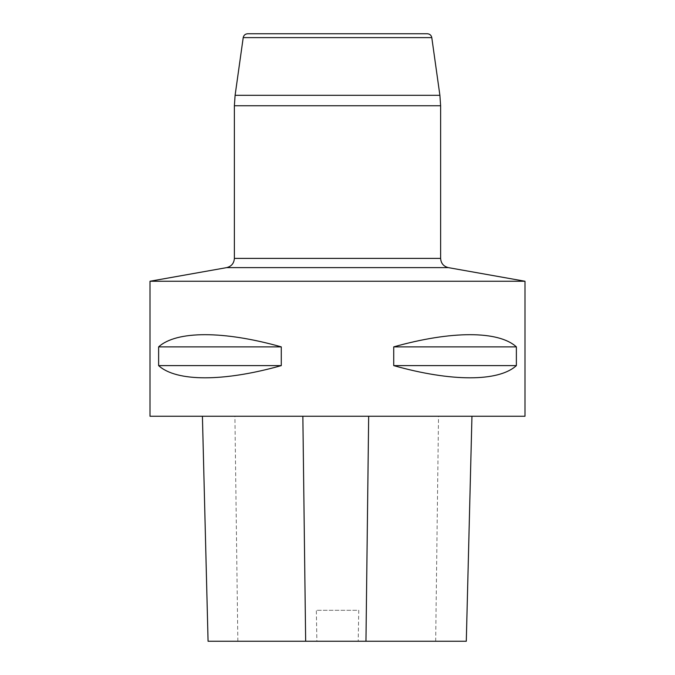 <?xml version="1.0" encoding="UTF-8"?>
<svg xmlns="http://www.w3.org/2000/svg" width="675" height="675" viewBox="0 0 675 675"><rect width="100%" height="100%" fill="white"/><g stroke="black" fill="none" stroke-linecap="round" stroke-linejoin="round"><path stroke-width="0.51" stroke-dasharray="3.38 2.53" d="M524.998 281.247L150.002 281.247M524.998 416.247L150.002 416.247M158.625 346.874L158.625 365.622C176.445 381.873 223.653 381.873 281.273 365.622L281.273 346.874C223.653 330.623 176.445 330.623 158.625 346.874L281.273 346.874M393.727 346.874L393.727 365.622C451.347 381.873 498.555 381.873 516.375 365.622L516.375 346.874C498.555 330.623 451.347 330.623 393.727 346.874L516.375 346.874M202.466 416.247L471.952 416.247L202.466 416.247L208.069 641.25M466.298 641.25L358.206 641.25L358.754 610.31L316.339 610.31L358.754 610.31M208.119 641.25L316.879 641.25L316.339 610.31M316.879 641.25L358.206 641.25M158.625 365.622L281.273 365.622M393.727 365.622L516.375 365.622M247.666 33.75L427.334 33.75M466.248 641.25L471.901 416.247M435.67 641.25L438.522 416.247M237.845 641.25L234.908 416.247M243.211 37.623L431.789 37.623M439.898 95.31L235.102 95.31M440.623 258.398L234.377 258.398M234.377 105.747L440.623 105.747"/><path stroke-width="1.01" d="M524.998 281.247L524.998 416.247L150.002 416.247L150.002 281.247L524.998 281.247L448.36 267.629C443.559 266.414 440.977 263.334 440.623 258.398L440.623 105.747L234.377 105.747L234.377 258.398L440.623 258.398M516.375 346.874L516.375 365.622C498.555 381.873 451.347 381.873 393.727 365.622L393.727 346.874C451.347 330.623 498.555 330.623 516.375 346.874L393.727 346.874M281.273 346.874L281.273 365.622C223.653 381.873 176.445 381.873 158.625 365.622L158.625 346.874C176.445 330.623 223.653 330.623 281.273 346.874L158.625 346.874M202.416 416.247L208.069 641.25L466.298 641.25L471.952 416.247M281.273 365.622L158.625 365.622M516.375 365.622L393.727 365.622M431.789 37.623L243.211 37.623C243.734 35.227 245.219 33.936 247.666 33.75L427.334 33.75C429.781 33.936 431.266 35.227 431.789 37.623L439.898 95.31L440.623 105.747M305.657 641.25L302.856 416.247M365.96 641.25L368.668 416.247M448.36 267.629L226.64 267.629L448.36 267.629M243.211 37.623L235.102 95.31L439.898 95.31M234.377 258.398C234.023 263.334 231.441 266.414 226.64 267.629L150.002 281.247M235.102 95.31L234.377 105.747"/></g></svg>
